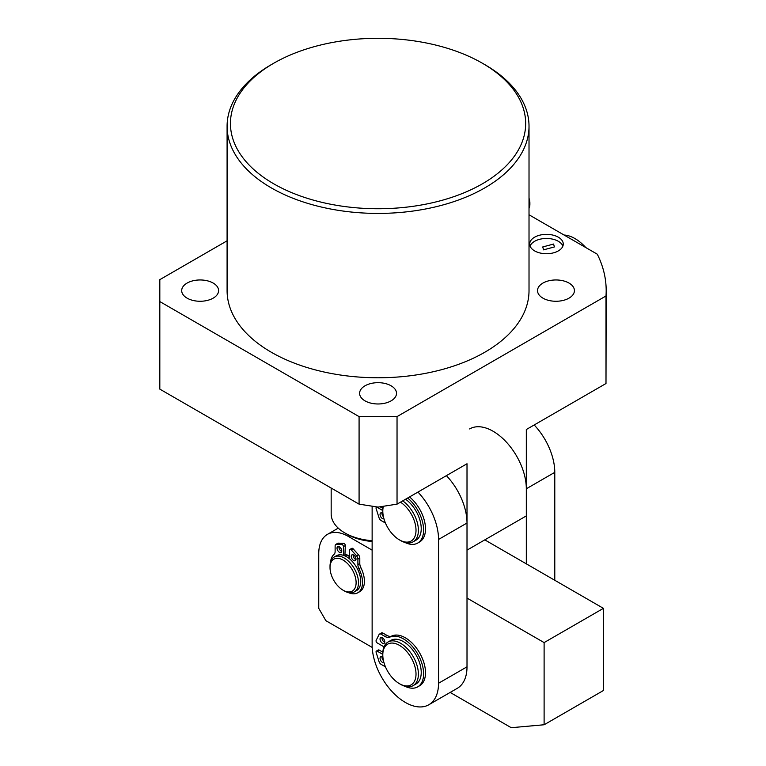 <?xml version="1.0" encoding="UTF-8"?>
<svg xmlns="http://www.w3.org/2000/svg" width="766" height="766" viewBox="0 0 766 766"><rect width="100%" height="100%" fill="white"/><g stroke="black" fill="none" stroke-linecap="round" stroke-linejoin="round"><path stroke-width="1.15" d="M345.322 554.852A18.451 10.657 60 0 1 349.353 556.442A18.451 10.657 60 0 1 349.593 556.585M344.26 590.892A20.127 11.624 60 0 1 344.25 590.892L343.072 590.203A18.451 10.657 60 0 1 330.022 567.606A18.451 10.657 60 0 1 343.072 560.07A18.451 10.657 60 0 1 356.113 582.667A18.451 10.657 60 0 1 343.072 590.203L344.25 590.892A20.127 11.624 60 0 0 354.323 591.888L356.573 590.586A20.127 11.624 60 0 0 359.656 574.452A20.127 11.624 60 0 0 346.51 556.719A20.127 11.624 60 0 0 336.446 555.723L334.187 557.026A20.127 11.624 60 0 1 344.26 558.021A20.127 11.624 60 0 1 357.406 575.754A20.127 11.624 60 0 1 354.323 591.888M330.022 567.606L330.022 566.237A20.127 11.624 60 0 1 334.187 557.026M331.171 488.038L331.171 513.804A46.965 27.116 0 0 0 344.92 532.983A46.965 27.116 0 0 0 372.132 540.7M347.295 534.352L344.92 532.983A46.965 27.116 0 0 0 344.93 532.983L347.295 534.352A43.614 25.182 0 0 0 372.132 541.485M337.385 528.626L337.385 527.295M383.957 662.6A3.351 1.934 60 0 1 382.416 662.36A3.351 1.934 60 0 1 380.223 659.411A3.351 1.934 60 0 1 380.74 656.721A3.351 1.934 60 0 1 382.416 656.883A3.351 1.934 60 0 1 382.914 657.238M383.45 660.579A3.351 1.934 60 0 1 381.985 656.682M382.416 643.191A3.351 1.934 60 0 1 380.223 640.232A3.351 1.934 60 0 1 380.74 637.542A3.351 1.934 60 0 1 382.416 637.714A3.351 1.934 60 0 1 384.609 640.663A3.351 1.934 60 0 1 384.092 643.354A3.351 1.934 60 0 1 382.416 643.191M384.752 642.301A3.351 1.934 60 0 1 384.312 642.09A3.351 1.934 60 0 1 381.985 637.503M417.7 686.872L419.596 685.771A28.514 16.459 -120 0 0 423.971 662.925A28.514 16.459 -120 0 0 405.338 637.8A28.514 16.459 -120 0 0 391.761 636.029L389.856 637.12A28.514 16.459 60 0 1 403.443 638.892A28.514 16.459 60 0 1 422.066 664.017A28.514 16.459 60 0 1 417.7 686.872A28.514 16.459 60 0 1 404.888 686.231M382.847 652.201L379.132 650.056A1.676 0.967 -120 0 0 378.299 649.98L376.403 651.071A1.676 0.967 60 0 1 377.236 651.157L379.132 650.056M383.077 633.156A3.351 1.934 -120 0 0 381.391 632.994L379.496 634.085A3.351 1.934 60 0 1 381.171 634.258L383.077 633.156L386.964 635.407L385.068 636.498L381.171 634.258M391.761 636.029A10.063 5.812 60 0 1 386.964 635.407M385.47 666.88A10.063 5.812 60 0 0 385.068 666.631L381.171 664.381A3.351 1.934 60 0 1 379.007 661.508L376.154 652.46A1.676 0.967 60 0 1 376.403 651.071M382.799 654.365L377.236 651.157M383.996 646.839L377.236 642.942A1.676 0.967 60 0 1 376.154 640.386L379.007 634.631A3.351 1.934 60 0 1 379.496 634.085M389.856 637.12A10.063 5.812 60 0 1 385.068 636.498M469.625 428.931A46.965 27.116 60 0 1 505.819 441.513A46.965 27.116 60 0 1 526.319 488.775L526.319 563.843M526.319 488.775L554.785 472.344L554.785 580.274M554.785 472.344A46.965 27.116 -120 0 0 534.189 424.977M400.589 684.364L399.412 683.674A23.487 13.558 60 0 1 382.799 654.92A23.487 13.558 60 0 1 399.412 645.326A23.487 13.558 60 0 1 416.015 674.09A23.487 13.558 60 0 1 399.412 683.674L400.589 684.364A25.163 14.525 60 0 0 413.171 685.608L416.024 683.961A25.163 14.525 -120 0 0 421.233 672.443A25.163 14.525 -120 0 0 410.25 647.126A25.163 14.525 -120 0 0 390.861 640.386L388.017 642.032A25.163 14.525 60 0 1 400.589 643.277A25.163 14.525 60 0 1 418.389 674.09A25.163 14.525 60 0 1 413.171 685.608M382.799 654.92L382.799 653.551A25.163 14.525 60 0 1 388.017 642.032M349.593 556.365A20.127 11.624 -120 0 0 345.322 554.23M467.011 598.083L544.109 642.588L544.109 724.76L511.238 727.7L450.159 692.435M372.199 647.423L325.866 620.68L318.752 608.348L318.752 553.569A41.938 24.215 60 0 1 327.436 534.371A41.938 24.215 60 0 1 348.406 536.449L372.132 550.141M544.109 724.76L603.417 690.52L603.417 608.348L544.109 642.588M484.801 539.877L603.417 608.348M337.021 548.178A3.351 1.934 60 0 1 337.71 546.637A3.351 1.934 60 0 1 340.296 547.537A3.351 1.934 60 0 1 341.76 550.917A3.351 1.934 60 0 1 341.071 552.449A3.351 1.934 60 0 1 338.486 551.549A3.351 1.934 60 0 1 337.021 548.178M341.722 551.396A3.351 1.934 60 0 1 338.917 547.077A3.351 1.934 60 0 1 338.955 546.598M351.249 556.394A3.351 1.934 60 0 1 351.948 554.852A3.351 1.934 60 0 1 354.534 555.752A3.351 1.934 60 0 1 355.999 559.132A3.351 1.934 60 0 1 355.3 560.664A3.351 1.934 60 0 1 352.714 559.764A3.351 1.934 60 0 1 351.249 556.394M355.96 559.611A3.351 1.934 60 0 1 353.155 555.293A3.351 1.934 60 0 1 353.193 554.814M357.827 592.76L359.733 591.668A22.645 13.07 -120 0 0 364.415 581.298A22.645 13.07 -120 0 0 360.853 567.606L358.948 568.698A22.645 13.07 60 0 1 362.519 582.399A22.645 13.07 60 0 1 357.827 592.76A22.645 13.07 60 0 1 348.233 592.53M345.322 545.526A1.676 0.967 -120 0 0 343.628 543.314L341.732 544.406A1.676 0.967 60 0 1 343.427 546.618L345.322 545.526L344.892 555.886M338.371 543.151A3.351 1.934 -120 0 0 337.71 543.314L335.814 544.406A3.351 1.934 60 0 1 336.475 544.253L338.371 543.151L343.628 543.314M353.183 548.829A1.676 0.967 -120 0 0 351.833 548.322L349.938 549.413A1.676 0.967 60 0 1 351.288 549.921L353.183 548.829L358.44 554.737L356.535 555.829L351.288 549.921M360.853 567.606A6.712 3.878 60 0 1 359.79 563.546L359.79 557.993A3.351 1.934 -120 0 0 358.44 554.737M330.586 561.966A22.645 13.07 60 0 1 334.062 554.335A6.712 3.878 60 0 0 335.125 551.491L335.125 545.938A3.351 1.934 60 0 1 335.814 544.406M341.732 544.406L336.475 544.253M343.427 555.331L343.427 546.618M349.938 549.413A1.676 0.967 60 0 0 349.593 550.18L349.593 558.893M356.535 555.829A3.351 1.934 60 0 1 357.894 559.094L359.79 557.993M358.948 568.698A6.712 3.878 60 0 1 357.894 564.647L357.894 559.094M417.949 492.078A46.965 27.116 60 0 1 438.545 539.456L438.545 683.253A46.965 27.116 60 0 1 428.816 704.758A46.965 27.116 60 0 1 405.338 702.432A46.965 27.116 60 0 1 372.132 644.905L372.132 506.173M428.816 704.758L457.283 688.318A46.965 27.116 -120 0 0 467.011 666.822L438.545 683.253M438.545 539.456L467.011 523.015L467.011 666.822M467.011 523.015A46.965 27.116 -120 0 0 446.415 475.648M400.465 502.17A23.487 13.558 60 0 1 416.005 530.895A23.487 13.558 60 0 1 399.412 539.867L400.589 540.557A25.163 14.525 60 0 0 413.171 541.801L416.024 540.154A25.163 14.525 -120 0 0 421.233 528.645A25.163 14.525 -120 0 0 405.587 499.221M402.744 500.859A25.163 14.525 60 0 1 418.389 530.283A25.163 14.525 60 0 1 413.171 541.801M400.589 540.557L399.412 539.867A23.487 13.558 60 0 1 382.799 511.113L382.799 509.744A25.163 14.525 60 0 1 383.077 506.316M382.799 511.113A23.487 13.558 60 0 1 383.431 506.259M383.957 518.793A3.351 1.934 60 0 1 382.416 518.553A3.351 1.934 60 0 1 380.223 515.604A3.351 1.934 60 0 1 380.74 512.914A3.351 1.934 60 0 1 382.416 513.076A3.351 1.934 60 0 1 382.914 513.431M383.45 516.772A3.351 1.934 60 0 1 381.985 512.875M407.646 498.024A28.514 16.459 60 0 1 422.775 522.929A28.514 16.459 60 0 1 417.7 543.065A28.514 16.459 60 0 1 404.888 542.433M417.7 543.065L419.596 541.964A28.514 16.459 -120 0 0 424.67 521.837A28.514 16.459 -120 0 0 409.542 496.933M382.847 508.394L380.051 506.786M385.47 523.073A10.063 5.812 60 0 0 385.068 522.824L381.171 520.583A3.351 1.934 60 0 1 379.007 517.701L376.154 508.653A1.676 0.967 60 0 1 376.403 507.264A1.676 0.967 60 0 1 377.236 507.351L377.762 507.044M382.799 510.558L377.236 507.351M529.019 199.294A13.415 7.746 60 0 1 529.88 204.331A13.415 7.746 60 0 1 529.019 208.381M529.019 206.705A11.739 6.779 -120 0 0 529.584 205.317M529.88 204.331L529.88 202.961A11.739 6.779 -120 0 0 529.019 198.231M529.019 200.989L529.584 204.484L529.019 208.161M585.818 247.581A36.902 21.304 -120 0 0 574.95 238.571A36.902 21.304 -120 0 0 564.082 235.028M273.682 183.783A147.608 85.218 0 0 0 482.436 183.783A147.608 85.218 0 0 0 482.436 63.262L484.801 64.631A150.959 87.161 180 0 1 484.811 64.631A150.959 87.161 180 0 1 529.019 126.256A150.959 87.161 180 0 1 435.825 206.782A150.959 87.161 180 0 1 271.308 187.89A150.959 87.161 180 0 1 227.09 126.256A150.959 87.161 180 0 1 271.308 64.631L273.682 63.262A147.608 85.218 0 0 0 273.682 183.783M543.534 249.86L542.759 246.949L553.598 244.048L554.373 246.949L543.534 249.86M558.347 237.201A16.775 9.68 0 0 0 540.059 235.095A16.775 9.68 0 0 0 529.708 244.048A16.775 9.68 0 0 0 534.62 250.894A16.775 9.68 0 0 0 552.899 252.991A16.775 9.68 0 0 0 563.259 244.048A16.775 9.68 0 0 0 558.347 237.201M562.876 246.097A16.775 9.68 0 0 0 558.347 241.309A16.775 9.68 0 0 0 541.753 238.858A16.775 9.68 0 0 0 530.091 246.097M213.197 283.075A18.451 10.657 0 0 0 193.089 280.768A18.451 10.657 0 0 0 181.695 290.611A18.451 10.657 0 0 0 187.096 298.146A18.451 10.657 0 0 0 207.203 300.454A18.451 10.657 0 0 0 218.597 290.611A18.451 10.657 0 0 0 213.197 283.075M391.1 385.796A18.451 10.657 0 0 0 370.993 383.488A18.451 10.657 0 0 0 359.608 393.322A18.451 10.657 0 0 0 365.009 400.857A18.451 10.657 0 0 0 385.116 403.165A18.451 10.657 0 0 0 396.51 393.322A18.451 10.657 0 0 0 391.1 385.796M569.014 283.075A18.451 10.657 0 0 0 548.906 280.768A18.451 10.657 0 0 0 537.521 290.611A18.451 10.657 0 0 0 542.922 298.146A18.451 10.657 0 0 0 563.029 300.454A18.451 10.657 0 0 0 574.423 290.611A18.451 10.657 0 0 0 569.014 283.075M227.09 126.256L227.09 290.611A150.959 87.161 0 0 0 271.308 352.236A150.959 87.161 0 0 0 435.825 371.137A150.959 87.161 0 0 0 529.019 290.611L529.019 126.256M397.037 416.608L397.037 504.152L378.059 507.092L359.082 504.152L359.082 416.608L397.037 416.608L605.992 295.973L605.992 383.517L606.184 290.611A228.124 131.704 0 0 0 597.298 254.207L529.019 214.786M605.992 295.973A228.124 131.704 0 0 0 606.184 290.611M227.09 240.811L159.816 279.657L159.816 301.565L359.082 416.608M359.082 504.152L159.816 389.118L159.816 301.565M605.992 383.517L526.319 429.515L526.319 515.901L467.011 550.141L467.011 463.756L397.037 504.152M484.811 64.631L482.436 63.262A147.608 85.218 0 0 0 273.682 63.262M348.406 536.449L349.765 535.664M359.79 563.546L357.894 564.647M338.256 528.128L327.436 534.371M376.403 507.264L376.987 506.929"/></g></svg>
